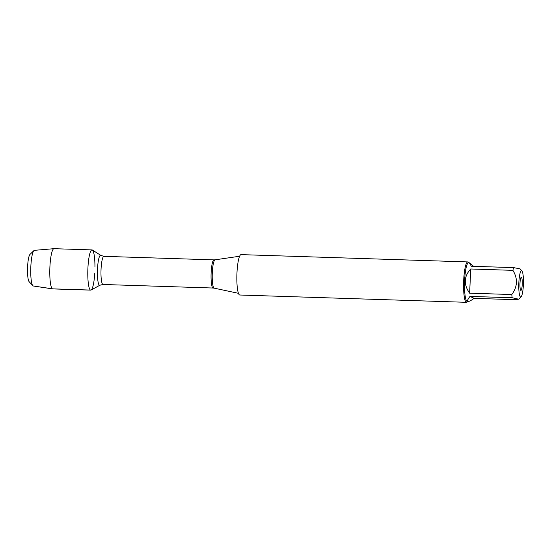 <?xml version="1.0" encoding="UTF-8"?>
<svg xmlns="http://www.w3.org/2000/svg" width="551" height="551" viewBox="0 0 551 551"><rect width="100%" height="100%" fill="white"/><g stroke="black" fill="none" stroke-linecap="round" stroke-linejoin="round"><path stroke-width="0.83" d="M467.813 261.925L241.083 254.624A20.208 3.54 91.8 0 0 236.896 274.708A20.208 3.54 91.8 0 0 239.781 295.012L466.511 302.313A20.208 3.54 -88.2 0 1 466.249 302.251A20.208 3.54 -88.2 0 1 463.653 281.251A20.208 3.54 -88.2 0 1 467.813 261.925A20.208 3.54 -88.2 0 1 468.081 261.994A20.208 3.54 -88.2 0 1 468.433 262.269L468.887 262.772M90.46 290.067A20.125 3.526 -88.2 0 1 87.912 268.117A20.125 3.526 -88.2 0 1 92.375 250.023L100.847 255.395A15.001 2.631 -88.2 0 0 97.52 268.881A15.001 2.631 -88.2 0 0 99.421 285.246A15.001 2.631 -88.2 0 0 99.889 285.225L91.087 290.04A20.125 3.526 -88.2 0 1 90.46 290.067L52.455 288.841L33.101 285.948L32.488 285.273M467.641 301.542L467.158 302.017A20.208 3.54 -88.2 0 1 466.511 302.313M520.812 290.384A6.55 1.15 -88.2 0 1 520.778 290.37A6.55 1.15 -88.2 0 1 519.958 283.82A6.55 1.15 -88.2 0 1 521.198 277.346A6.55 1.15 -88.2 0 1 522.258 283.806A6.55 1.15 -88.2 0 1 520.812 290.384M521.701 270.748A13.155 2.307 91.8 0 0 518.78 284.468A13.155 2.307 91.8 0 0 521.101 296.81A13.155 2.307 91.8 0 0 522.059 294.744A13.155 2.307 91.8 0 0 523.45 281.175A13.155 2.307 91.8 0 0 521.935 270.934A13.155 2.307 91.8 0 0 521.701 270.748M470.733 268.991C463.852 276.423 463.487 284.481 469.631 293.173L470.733 268.991L512.905 270.348C517.94 278.592 517.575 286.651 511.81 294.537A19.395 3.402 91.8 0 0 512.189 297.754L518.656 299.172L516.377 299.71L474.197 298.353L470.017 296.397C467.496 299.723 466.835 301.445 468.019 301.555C469.053 301.555 471.112 300.488 474.197 298.353M469.631 293.173L511.81 294.537M512.189 297.754L470.017 296.397M521.935 270.934L520.041 268.847L513.56 267.614A19.395 3.402 91.8 0 0 512.905 270.348M473.612 266.326L469.273 262.786L471.38 266.25L513.56 267.614M468.019 301.555L467.338 301.535A19.395 3.402 -88.2 0 1 464.562 282.036A19.395 3.402 -88.2 0 1 468.584 262.758L469.273 262.786M32.785 285.7L29.107 281.651A13.851 2.431 -88.2 0 1 27.55 267.965A13.851 2.431 -88.2 0 1 29.981 254.404L33.914 250.602A17.846 3.127 91.8 0 0 30.78 268.068A17.846 3.127 91.8 0 0 32.785 285.7A17.846 3.127 91.8 0 0 33.267 285.997L52.648 288.903A20.125 3.526 -88.2 0 1 49.838 268.681A20.125 3.526 -88.2 0 1 53.943 248.687A20.125 3.526 -88.2 0 1 54.019 248.687L92.017 249.906A20.125 3.526 -88.2 0 1 92.279 249.975A20.125 3.526 -88.2 0 1 94.951 266.705M94.731 273.558A20.125 3.526 -88.2 0 1 90.722 290.129L52.717 288.91A20.125 3.526 -88.2 0 1 52.648 288.903M90.722 290.129A20.125 3.526 -88.2 0 1 87.843 269.907A20.125 3.526 -88.2 0 1 92.017 249.906M53.943 248.687L34.417 250.333A17.846 3.127 91.8 0 0 33.914 250.602M239.63 256.236L215.11 259.817A14.188 2.486 91.8 0 0 212.259 273.606A14.188 2.486 91.8 0 0 214.091 288.125A14.188 2.486 91.8 0 0 214.201 288.159L238.431 293.311M103.023 284.481L213.106 288.028A14.078 2.473 -88.2 0 1 212.92 287.98A14.078 2.473 -88.2 0 1 211.109 273.344A14.078 2.473 -88.2 0 1 214.015 259.879L103.925 256.339A14.078 2.473 91.8 0 0 101.026 269.804A14.078 2.473 91.8 0 0 102.837 284.44A14.078 2.473 91.8 0 0 103.023 284.481L99.889 285.225M103.925 256.339L100.847 255.395M215.11 259.817L214.015 259.879M213.106 288.028L214.201 288.159M521.101 296.81L518.663 299.172"/></g></svg>
